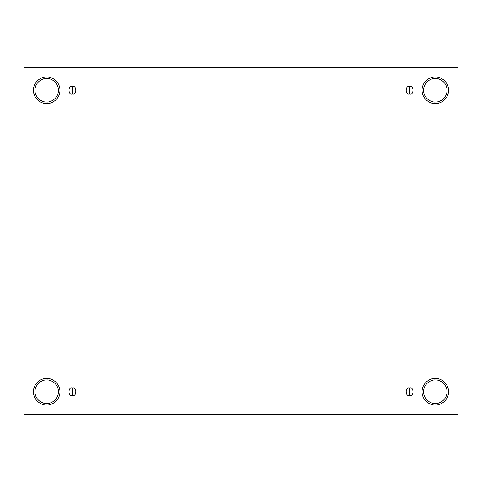 <?xml version="1.0" encoding="UTF-8"?>
<svg xmlns="http://www.w3.org/2000/svg" width="482" height="482" viewBox="0 0 482 482"><rect width="100%" height="100%" fill="white"/><g stroke="black" fill="none" stroke-linecap="round" stroke-linejoin="round"><path stroke-width="0.72" d="M72.396 387.932L72.396 395.553C76.921 396.909 76.921 386.576 72.396 387.932C76.921 386.576 76.921 396.909 72.396 395.553C67.866 396.909 67.866 386.576 72.396 387.932C67.866 386.576 67.866 396.909 72.396 395.553L72.396 387.932M409.604 387.932L409.604 395.553C414.134 396.909 414.134 386.576 409.604 387.932C414.134 386.576 414.134 396.909 409.604 395.553C405.079 396.909 405.079 386.576 409.604 387.932C405.079 386.576 405.079 396.909 409.604 395.553L409.604 387.932M409.604 86.447L409.604 94.068C414.134 95.424 414.134 85.091 409.604 86.447C414.134 85.091 414.134 95.424 409.604 94.068C405.079 95.424 405.079 85.091 409.604 86.447C405.079 85.091 405.079 95.424 409.604 94.068L409.604 86.447M72.396 86.447L72.396 94.068C76.921 95.424 76.921 85.091 72.396 86.447C76.921 85.091 76.921 95.424 72.396 94.068C67.866 95.424 67.866 85.091 72.396 86.447C67.866 85.091 67.866 95.424 72.396 94.068L72.396 86.447M435.312 403.506C438.753 403.976 446.91 400.452 447.073 391.746C446.91 383.039 438.753 379.509 435.312 379.979C438.753 379.509 446.91 383.039 447.073 391.746C446.91 400.452 438.753 403.976 435.312 403.506C431.872 403.976 423.708 400.452 423.545 391.746C423.708 383.039 431.872 379.509 435.312 379.979C431.872 379.509 423.708 383.039 423.545 391.746C423.708 400.452 431.872 403.976 435.312 403.506M435.312 405.031C439.198 405.567 448.417 401.578 448.597 391.746C448.417 381.907 439.198 377.918 435.312 378.454C439.198 377.918 448.417 381.907 448.597 391.746C448.417 401.578 439.198 405.567 435.312 405.031C431.426 405.567 422.202 401.578 422.021 391.746C422.202 381.907 431.426 377.918 435.312 378.454C431.426 377.918 422.202 381.907 422.021 391.746C422.202 401.578 431.426 405.567 435.312 405.031M46.688 403.506C50.128 403.976 58.292 400.452 58.455 391.746C58.292 383.039 50.128 379.509 46.688 379.979C50.128 379.509 58.292 383.039 58.455 391.746C58.292 400.452 50.128 403.976 46.688 403.506C43.247 403.976 35.09 400.452 34.927 391.746C35.09 383.039 43.247 379.509 46.688 379.979C43.247 379.509 35.09 383.039 34.927 391.746C35.09 400.452 43.247 403.976 46.688 403.506M46.688 405.031C50.574 405.567 59.798 401.578 59.979 391.746C59.798 381.907 50.574 377.918 46.688 378.454C50.574 377.918 59.798 381.907 59.979 391.746C59.798 401.578 50.574 405.567 46.688 405.031C42.802 405.567 33.583 401.578 33.403 391.746C33.583 381.907 42.802 377.918 46.688 378.454C42.802 377.918 33.583 381.907 33.403 391.746C33.583 401.578 42.802 405.567 46.688 405.031M46.688 102.021C50.128 102.491 58.292 98.961 58.455 90.255C58.292 81.548 50.128 78.024 46.688 78.494C50.128 78.024 58.292 81.548 58.455 90.255C58.292 98.961 50.128 102.491 46.688 102.021C43.247 102.491 35.09 98.961 34.927 90.255C35.09 81.548 43.247 78.024 46.688 78.494C43.247 78.024 35.09 81.548 34.927 90.255C35.09 98.961 43.247 102.491 46.688 102.021M46.688 103.546C50.574 104.082 59.798 100.093 59.979 90.255C59.798 80.422 50.574 76.433 46.688 76.969C50.574 76.433 59.798 80.422 59.979 90.255C59.798 100.093 50.574 104.082 46.688 103.546C42.802 104.082 33.583 100.093 33.403 90.255C33.583 80.422 42.802 76.433 46.688 76.969C42.802 76.433 33.583 80.422 33.403 90.255C33.583 100.093 42.802 104.082 46.688 103.546M435.312 102.021C438.753 102.491 446.91 98.961 447.073 90.255C446.91 81.548 438.753 78.024 435.312 78.494C438.753 78.024 446.91 81.548 447.073 90.255C446.91 98.961 438.753 102.491 435.312 102.021C431.872 102.491 423.708 98.961 423.545 90.255C423.708 81.548 431.872 78.024 435.312 78.494C431.872 78.024 423.708 81.548 423.545 90.255C423.708 98.961 431.872 102.491 435.312 102.021M435.312 103.546C439.198 104.082 448.417 100.093 448.597 90.255C448.417 80.422 439.198 76.433 435.312 76.969C439.198 76.433 448.417 80.422 448.597 90.255C448.417 100.093 439.198 104.082 435.312 103.546C431.426 104.082 422.202 100.093 422.021 90.255C422.202 80.422 431.426 76.433 435.312 76.969C431.426 76.433 422.202 80.422 422.021 90.255C422.202 100.093 431.426 104.082 435.312 103.546M24.1 67.667L457.9 67.667L457.9 414.333L24.1 414.333L24.1 67.667L24.1 414.333L457.9 414.333L457.9 67.667L24.1 67.667"/></g></svg>

